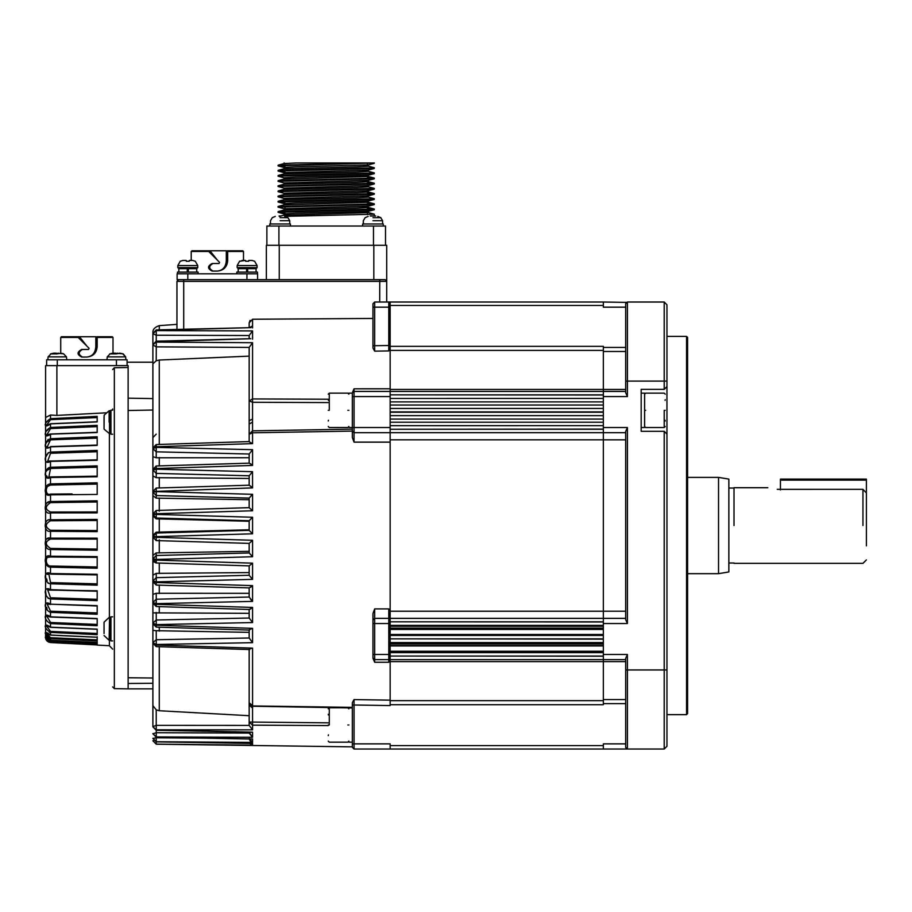 <?xml version="1.0" encoding="UTF-8"?>
<svg xmlns="http://www.w3.org/2000/svg" width="912" height="912" viewBox="0 0 912 912"><rect width="100%" height="100%" fill="white"/><g stroke="black" fill="none" stroke-linecap="round" stroke-linejoin="round"><path stroke-width="1.37" d="M187.792 279.665L177.122 279.665L177.122 273.817L246.935 273.817L246.935 279.665L187.792 279.665L187.792 273.817M183.711 329.255L183.711 281.386L386.711 281.386L386.711 302.02L386.711 245.282L373.817 245.282L373.817 279.665L384.989 279.665L246.935 279.665M128.125 398.168L152.885 398.59L152.885 410.035L128.125 410.514L128.125 365.632C128.125 361.049 128.125 361.049 128.125 365.632L45.6 365.632L45.6 417.502L50.491 415.028L56.886 415.416L106.054 412.817M352.328 724.972L352.328 747.316L354.05 749.037L354.05 705.01L390.154 705.569L390.154 700.154L354.027 699.595L352.328 702.65L352.328 724.972M373.817 245.282L266.361 245.282L266.361 279.665M390.154 302.02L390.154 305.452L603.345 305.452L603.345 302.02L374.672 302.02L372.962 303.742L372.962 348.088L374.661 351.143L374.672 302.02M625.7 389.447L603.345 389.447L603.345 346.332L390.154 346.332L390.154 305.452M390.154 346.332L390.154 388.786L354.027 388.797L352.328 392.81M390.154 388.786L390.154 394.862L603.345 394.862L603.345 391.419L354.05 391.419L354.027 388.797M390.154 395.01L390.154 411.905L603.345 411.905L603.345 395.01L390.154 394.862M390.154 429.244L390.154 432.687L603.345 432.687L603.345 429.244L390.154 429.244L603.345 429.096L603.345 412.201L390.154 412.201L390.154 427.523L354.05 427.523L354.05 391.419L352.328 393.14L352.328 437.509L354.027 442.149L354.05 427.523L348.886 427.523M390.154 427.523L390.154 429.096M390.154 618.37L390.154 621.813L603.345 621.813L603.345 618.37L390.154 618.37L390.154 432.687L354.05 432.687L352.328 430.966L352.328 437.509M390.154 621.961L390.154 638.856L603.345 638.856L603.345 621.961L390.154 621.813M626.305 302.431L625.7 303.742L627.41 302.02L664.21 302.02L664.21 389.356L641.17 389.356L641.17 431.308L664.21 431.308L664.21 669.955L627.41 669.955L627.41 654.474L603.345 654.474L603.345 639.152L390.154 638.856M390.154 639.152L390.154 656.047L603.345 656.047L603.345 654.474M390.154 656.195L390.154 659.638L603.345 659.638L603.345 656.195L390.154 656.047M390.154 659.638L390.154 700.154M625.7 743.884L603.345 743.884L603.345 745.606L390.154 745.606L390.154 749.037L354.05 749.037M390.154 745.606L390.154 743.884L352.328 743.884M625.7 381.102L627.41 381.102L627.41 302.02L625.7 303.742L625.7 392.741L627.41 396.583L627.41 381.102L666.957 381.102L666.957 304.768L664.21 302.02M625.7 431.376L625.7 619.681L627.41 623.534L627.41 427.523L625.7 431.376M627.41 654.474L625.7 658.327L625.7 747.316L626.305 748.627M626.35 302.385L603.345 302.02M390.154 749.037L664.21 749.037L666.957 746.29L666.957 381.102M687.591 713.617L687.591 337.44L686.565 336.403L686.565 714.655L687.591 713.617M666.957 336.403L686.565 336.403M666.957 669.955L664.21 669.955L664.21 749.037M625.7 391.419L603.345 391.419L603.345 389.435L390.154 389.435M625.7 611.211L603.345 611.211L603.345 432.687L625.7 432.687M390.154 704.725L603.345 704.725L603.345 659.638L625.7 659.638M625.7 618.37L603.345 618.37L603.345 611.222L390.154 611.222M625.7 307.173L603.345 307.173L603.345 305.452M664.21 389.356L666.957 386.608M664.21 431.308L666.957 434.066M626.35 748.672L627.41 749.037L625.7 747.316M603.345 749.037L603.345 745.606M152.885 683.293L128.125 683.476L128.125 677.764L152.885 678.015L152.885 612.864L152.885 726.841L156.248 730.273L252.567 732.165L249.17 732.302L252.567 737.284L156.283 736.919L156.283 730.045L252.567 732.165L252.567 737.284L249.17 733.066L156.226 732.712L152.885 733.772L156.237 737.101M152.885 688.868L128.125 688.868L128.125 683.476M152.885 410.149L152.885 494.999M249.17 478.469L156.226 477.694L156.283 469.19L252.567 471.698L249.17 475.779L249.17 485.195L252.567 487.897L152.885 491.488L156.214 488.045L152.885 491.488L152.885 581.628L156.203 585.071M152.885 575.814L152.885 612.864L249.17 613.331M128.125 677.764L128.125 410.514M159.269 329.848L159.269 325.63L176.951 324.364L176.951 281.386L176.951 329.426M249.17 322.882L249.17 327.682L249.17 322.882L252.567 319.234L372.962 318.448M250.857 327.647L156.283 330.292L152.885 333.359L152.885 353.685M249.17 649.538L249.17 725.416L252.567 729.839L156.283 729.805L156.226 725.359L156.226 709.867L159.269 710.733L249.17 715.703L249.17 725.382M249.17 356.136L159.269 360.023L156.226 360.776L156.283 342.103L252.567 342.718L249.17 347.426L249.17 441.818L252.567 443.631L156.283 446.743L152.885 447.986L152.885 456.661L156.226 457.778L156.226 451.828L249.17 454.005L249.17 463.159L156.214 465.986L156.283 468.529L252.567 465.428L250.458 463.649M252.567 443.631L252.544 430.84L249.17 434.249L252.567 432.801L352.328 431.091L352.328 429.142L252.544 430.84L252.544 422.108L249.17 424.069L249.17 441.579M251.062 327.636L156.237 329.927L156.283 330.611L252.567 330.896L249.17 335.491L249.17 338.74L249.17 335.525L156.226 335.228L152.885 333.667L156.283 330.611L156.226 341.179L152.885 344.611L152.885 456.034M250.606 338.705L156.283 341.726L152.885 344.611M249.17 322.848L250.116 320.351M249.5 327.67L252.567 325.903M156.226 444.771L156.283 447.393L152.885 448.613L156.226 451.828L156.283 447.393L252.567 449.684L249.17 454.016M249.17 499.719L156.226 498.146L156.283 491.614L252.567 494.304L249.17 498.1L249.17 507.665L252.567 510.766L156.283 513.73L156.214 510.481L152.885 513.912L152.885 515.759L156.226 518.894L159.269 518.928L156.226 518.894L156.226 518.016L249.17 520.718L249.17 530.339L252.567 533.805L156.283 536.644L156.226 532.163L249.17 529.792M156.226 498.146L152.885 495.661L152.885 513.912L156.283 513.73L156.283 514.414L152.885 514.585L156.226 518.016L156.283 514.414L252.567 517.252L249.17 520.718M156.214 540.577L249.17 543.392L156.226 540.577L152.885 537.145L156.214 540.577L156.283 537.328L252.567 540.292L249.17 543.392L249.17 552.957L252.567 556.753L156.283 559.444L156.226 552.911L249.17 551.338M249.17 552.957L156.226 555.511L152.885 558.908L156.214 563.012L156.283 560.116L252.567 563.16L249.17 565.873L252.567 563.16L252.567 579.359L156.283 581.867L156.226 573.363L249.17 572.588M156.226 584.945L156.283 582.529L252.567 585.629L249.17 587.898L249.17 597.052L252.567 601.373L156.283 603.664L156.226 593.279L249.17 593.324M156.226 593.279L152.885 594.396L152.885 603.071L156.283 604.314L252.567 607.438L249.409 609.49L156.214 606.514L152.885 603.071L156.214 606.514M249.17 609.239L249.17 618.028L252.567 622.554L156.283 624.617L156.226 612.465M249.17 618.028L156.226 620L152.885 623.067L156.283 625.233L252.567 628.345L249.17 629.69L249.17 638.001L252.567 642.675L156.283 644.488L156.226 630.694L249.17 632.358L249.17 630.067M249.17 638.001L156.226 639.734L152.885 642.618L156.283 645.058L252.567 648.124L249.17 648.979M372.962 658.247L372.962 654.474L372.962 658.247L374.661 662.272L374.672 659.638L374.661 608.908L372.962 613.559L372.962 623.534L372.962 613.559M328.252 399.239L252.567 398.943L249.17 400.927L252.544 402.272L328.252 402.58M156.26 737.215L252.567 738.959L251.723 739.051L252.567 738.959L252.567 742.402L156.283 741.718L156.226 737.215L251.723 739.051M203.855 738.127L156.226 737.785L152.885 738.435L156.271 741.866L252.567 743.417L252.567 745.15L156.283 744.146L156.214 741.866M153.661 740.601L152.885 740.749L156.271 744.192L252.282 745.48M250.96 745.127L252.567 745.15L249.751 743.405L251.552 743.405M249.842 742.379L252.567 742.402L249.17 738.458M249.295 737.272L252.567 737.284M249.17 729.839L252.567 729.839L252.567 725.154L328.252 725.576M250.367 609.113L252.567 607.438L252.567 622.554M249.17 648.968L249.17 702.787L252.567 705.603L252.567 648.124M249.17 732.302L249.17 733.031M249.17 565.862L249.17 575.267M152.885 581.628L156.283 582.529L156.283 581.867L152.885 580.978L156.226 577.661L249.17 575.278L252.567 579.359M152.885 558.908L156.283 559.444L156.283 560.116L152.885 559.569L156.226 562.966L249.17 565.873M249.17 530.339L156.226 533.041L152.885 536.473L156.283 536.644L156.283 537.328L152.885 537.145M249.17 498.1L156.226 495.547L152.885 492.149L156.283 491.614L156.226 488.091M249.17 485.195L156.214 488.045M249.17 475.779L156.226 473.396L152.885 470.079L152.885 475.893L156.226 477.694M249.17 463.159L252.567 465.428L252.567 449.684M250.412 741.251L249.215 739.005M251.917 743.44L156.248 741.821M252.521 471.743L252.567 487.897L250.39 485.936M250.868 496.014L252.567 494.304L252.567 510.766L250.378 508.691M250.412 519.395L252.567 517.252L252.567 533.805L250.378 531.639M250.378 542.378L252.385 540.463M249.17 587.898L156.214 585.071M250.458 587.408L252.556 585.629L252.567 601.373L250.447 599.15M156.226 606.286L156.283 603.664L152.885 602.444L156.226 599.23L249.17 597.041M328.252 722.84L249.17 722.042L252.567 725.154L252.544 706.23L249.17 702.787M156.214 510.481L249.17 507.665L156.226 510.481L152.885 513.912M156.226 342.741L156.283 341.726L152.885 344.975L156.226 346.856L249.17 347.426M249.17 725.416L156.226 725.359L152.885 726.59L156.283 730.045L152.885 726.841M152.885 556.058L152.885 575.164L156.226 573.363M152.885 535.971L152.885 555.397L156.226 552.911M156.226 532.163L152.885 535.298L152.885 536.473M152.885 469.429L152.885 470.079L156.283 469.19L156.283 468.529L152.885 469.429L156.203 465.986M152.885 707.256L152.885 692.311M156.226 360.776L152.885 363.82M152.885 642.618L156.283 644.488L156.226 646.061M152.885 623.067L156.283 624.617L156.226 626.726M249.17 457.733L156.226 457.778M152.885 630.386L156.226 630.694M249.17 521.265L159.269 518.928L159.269 532.129M152.885 705.626L156.226 709.867M252.43 745.492L156.271 744.192L152.885 740.715M152.885 738.321L156.283 741.718L152.885 738.435M152.885 733.601L156.283 736.919L152.885 733.772M374.661 662.272L388.774 662.272L388.774 618.37L374.672 618.37L372.962 620.092M388.774 659.638L374.672 659.638L372.962 657.917M374.661 351.143L388.774 350.926L388.774 302.02M386.289 280.258L384.989 279.665L386.528 280.611M388.774 618.37L388.774 608.908L374.661 608.908M388.774 623.534L372.962 623.534L372.962 654.474L388.774 654.474M388.774 345.511L372.962 345.728M352.328 705.01L354.05 705.01L354.027 699.595M252.544 422.108L252.544 419.144L249.17 420.614M249.17 703.186L252.544 706.287M249.17 705.181L252.544 707.997M183.745 279.665L183.711 281.386L176.951 281.386L178.672 279.665M48.496 420.261L47.116 421.743M48.507 429.153L47.116 430.646M46.66 434.853L50.513 434.009L97.174 432.299M47.333 434.956L46.295 435.503M45.668 435.742L45.6 434.807M46.66 446.675L47.139 447.017L50.536 439.869L47.116 441.898M47.994 447.199L46.295 447.701M45.668 447.53L45.6 446.23M45.657 444.041L48.097 439.402M48.005 461.62L46.295 461.814M45.668 461.244L45.6 459.614M45.657 457.243L48.37 452.591M50.525 476.919L48.86 476.953L50.536 468.46L47.128 470.239M46.66 475.79L47.139 476.725M48.005 477.626L46.295 477.5M45.668 476.543L45.6 474.616M45.657 472.12L49.111 467.468M50.536 485.047L97.185 484.078L50.536 485.047L50.491 483.896C43.491 484.09 43.48 497.963 50.491 494.84L50.536 494.076L70.828 493.928L50.536 494.076C44.916 496.31 44.893 485.059 50.536 485.047L47.128 486.643M46.66 492.389L47.139 493.563M46.307 485.902L49.898 483.93M46.307 503.207L50.32 501.543M50.377 501.543L50.491 501.543C43.491 500.859 43.48 515.257 50.491 512.897L50.536 512.008C44.905 509.455 44.905 506.331 50.536 502.626L97.185 501.988M48.347 519.977L50.491 519.783C43.491 518.233 43.48 532.813 50.491 531.274L50.536 530.282C44.905 527.113 44.905 523.955 50.536 520.775L97.185 520.478M46.295 539.049L50.491 538.16C43.491 535.8 43.48 550.187 50.491 549.514L50.388 549.514M46.307 547.85L45.6 543.073M48.005 556.252L50.491 556.217C43.491 553.094 43.48 566.956 50.491 567.161L50.536 566.01L97.185 566.979L50.536 566.01C44.916 566.021 44.893 554.747 50.536 556.981L47.139 557.494M46.66 562.579L47.128 564.414M46.307 565.155L45.6 560.185M48.005 573.431L50.491 573.534C43.491 569.726 43.48 582.711 50.491 583.783L50.536 582.608L97.185 583.862L50.536 582.608L48.86 574.104L47.139 574.332M46.66 578.915L47.128 580.819M48.005 589.437L50.491 589.665L50.491 583.783L48.017 583.178M46.307 581.503L45.6 576.441M97.185 591.147L50.491 589.665C43.491 585.265 43.48 597.052 50.491 598.967L48.028 598.295M46.307 596.459L45.6 591.443M46.66 607.289L47.116 609.159M47.994 603.858L49.02 604.075M97.185 634.148L97.185 629.143L50.491 627.182C43.491 621.71 43.48 628.311 50.491 632.404L49.294 632.198M45.668 624.914L46.284 625.529M47.344 637.237L45.976 632.632M97.185 644.111L97.185 644.932L97.185 644.111L97.185 644.932L50.491 642.55L50.536 641.923L50.491 642.55C43.491 637.18 43.491 637.18 50.491 642.55L50.536 641.239L46.774 638.548M70.053 643.553L50.491 642.55C47.162 641.432 45.532 639.882 45.611 637.91L46.854 640.805M45.646 636.485L50.491 640.213C43.491 635.504 43.491 636.109 50.491 642.014L97.185 644.419L97.185 642.504L50.491 640.213L50.536 637.693L46.603 633.464M50.491 635.048L50.491 635.048C43.491 629.462 43.48 633.965 50.491 638.605L97.185 640.976L97.185 637.203L50.491 635.048L50.536 631.4L46.444 625.814M50.491 627.182L50.491 623.58L97.185 625.723L97.185 618.53L50.491 616.82C43.491 611.576 43.48 620.137 50.491 623.58L50.536 622.486L97.185 624.435L50.536 622.486L46.774 616.102M50.491 616.82L50.491 612.34L97.185 614.278L97.185 605.636L50.491 604.211C43.491 599.332 43.48 609.626 50.491 612.34L50.536 611.188L97.185 612.944L50.536 611.188L47.139 604.04L50.502 604.474M50.491 604.211L50.536 597.782L97.185 599.309L50.536 597.782L47.709 589.927L97.174 591.238M97.185 574.868L50.513 574.138M97.185 549.07L50.536 548.431C44.905 544.738 44.905 541.614 50.536 539.049L97.185 539.095M50.536 468.46L97.185 467.195L50.536 468.46L50.491 467.275C43.491 468.346 43.48 481.331 50.491 477.523L50.536 476.919L48.929 476.953M50.513 460.959L47.709 461.13L50.536 453.275L97.185 451.748L50.536 453.275L50.491 452.09C43.491 454.005 43.48 465.804 50.491 461.392L97.185 459.91M50.502 446.584L97.174 445.079M50.536 439.869L97.185 438.113L50.536 439.869L50.491 438.718C43.491 441.419 43.48 451.736 50.491 446.846L97.185 445.421L97.185 436.78L50.491 438.718L50.536 434.158L97.185 432.527L97.185 425.334L50.491 427.477C43.491 430.909 43.48 439.493 50.491 434.237M46.774 434.956L50.536 428.572L97.185 426.622L50.536 428.572L50.491 427.477L50.491 423.875L97.185 421.914L97.185 416.362L50.491 418.654C43.491 422.735 43.48 429.358 50.491 423.875M46.615 425.117L50.536 419.668L97.185 417.582L50.536 419.668L50.491 415.028M45.6 417.502L45.6 637.545L45.6 417.502M72.094 493.916L71.296 493.928M97.185 557.369L50.536 556.981L97.185 557.369M50.536 631.4L97.185 633.475L50.536 631.4M97.185 643.439L50.536 641.239M97.185 641.854L97.185 642.504L50.502 640.235M97.185 636.747L97.185 639.871L50.536 637.693M97.185 530.579L50.536 530.282M97.185 511.963L50.536 512.008M97.185 476.189L50.536 476.919L97.174 476.155M50.536 502.626L50.491 494.84L97.185 494.441L97.185 482.813L50.491 483.896L50.491 477.523L97.185 476.771L97.185 465.872L50.491 467.275L50.491 461.392L97.185 460.286L97.185 450.403L50.491 452.09L50.491 446.846M50.536 520.775L50.491 512.897L97.185 512.886L97.185 500.813L50.491 501.543M50.536 539.049L50.491 531.274L97.185 531.639L97.185 519.418L50.491 519.783M50.536 556.981L50.491 549.514L97.185 550.244L97.185 538.171L50.491 538.16M50.491 583.783L97.185 585.185L97.185 574.286L50.491 573.534L50.491 567.161L97.185 568.244L97.185 556.616L50.491 556.217M97.185 600.655L50.491 598.967L97.185 600.655L97.185 590.771L50.536 590.098M112.655 369.52L114.342 367.741L114.342 688.628L114.342 367.741L128.125 367.513M112.655 408.998L112.472 410.161L112.655 408.998M385.514 245.282L385.514 226.028L266.874 226.028L266.874 245.282M104.059 628.87L104.059 622.178L104.059 628.87M104.059 633.566L104.059 624.161M110.249 640.384L110.249 617.344L109.543 617.344L109.543 640.384L110.933 639.7M104.059 635.55L109.121 640.292L109.543 617.344M112.655 640.897L110.933 640.897L110.933 616.831L112.655 616.831M109.121 422.188C109.121 436.928 109.121 436.928 109.121 422.188L109.121 410.765L104.162 415.142L104.059 428.879L104.059 416.761M104.059 419.474L104.059 427.625L104.059 419.474M112.655 434.226L110.933 434.226L110.933 410.161L112.655 410.161M665.236 410.332C665.236 389.481 665.236 389.481 665.236 410.332C665.236 431.171 665.236 431.171 665.236 410.332M664.21 410.332C664.21 431.216 664.21 433.793 664.21 410.332C664.21 388.17 664.21 388.17 664.21 410.332M645.639 410.332C645.639 388.17 645.639 388.17 645.639 410.332C645.639 432.505 645.639 432.505 645.639 410.332M641.17 393.14L644.613 393.14L644.613 427.523L641.17 427.523M328.252 410.332C328.252 431.182 328.252 431.182 328.252 410.332C328.252 389.492 328.252 389.492 328.252 410.332M329.289 410.332C329.289 389.447 329.289 386.87 329.289 410.332C329.289 432.505 329.289 432.505 329.289 410.332M347.86 410.332C347.86 432.505 347.86 432.505 347.86 410.332C347.86 388.17 347.86 388.17 347.86 410.332M348.886 410.332C348.886 388.159 348.886 388.159 348.886 410.332C348.886 432.505 348.886 432.505 348.886 410.332M328.252 724.972C328.252 745.822 328.252 745.822 328.252 724.972C328.252 704.132 328.252 704.132 328.252 724.972M329.289 724.972C329.289 704.087 329.289 701.51 329.289 724.972C329.289 747.145 329.289 747.145 329.289 724.972M347.86 724.972C347.86 747.145 347.86 747.145 347.86 724.972C347.86 702.799 347.86 702.799 347.86 724.972M348.886 724.972C348.886 702.787 348.886 702.787 348.886 724.972C348.886 747.145 348.886 747.145 348.886 724.972M374.33 209.053L278.137 211.584L278.046 212.279L374.239 209.76L374.216 208.996L367.456 208.609M281.728 211.96L285.011 212.086M374.216 214.16L374.33 215.859M374.33 214.217L284.612 216.361M285.011 212.735L278.046 212.279M284.179 208.791L278.046 207.127L374.216 204.607L374.33 203.9L278.046 206.488M281.717 206.807L285.011 206.921M370.682 209.384L367.456 209.258M374.33 198.748L278.137 201.267L278.046 201.962L374.216 199.443L374.216 198.691M281.717 201.643L285.011 201.769M367.456 203.456L374.33 203.9M285.011 202.418L278.046 201.962M284.179 198.485L278.046 196.81L374.216 194.29L374.33 193.583L278.046 196.183M281.717 196.49L285.011 196.616M374.33 188.431L278.137 190.95L278.046 191.657L374.216 189.126L374.216 188.374M281.717 191.326L285.011 191.452M367.456 193.139L374.33 193.583M370.682 193.903L367.456 193.789M284.179 193.321L278.046 191.657M284.179 188.168L278.046 186.493L374.216 183.973L374.33 183.266L278.046 185.866M281.717 186.173L285.011 186.299M374.33 178.114L278.137 180.633L278.046 181.34L374.216 178.809L374.216 178.057L367.456 177.669M281.717 181.009L285.011 181.135M367.456 182.822L374.33 183.266M284.179 183.004L278.046 181.34M374.33 172.949L278.137 175.48L278.046 176.176L374.216 173.656L374.216 172.892M281.717 175.856L285.011 175.982M284.179 177.851L278.046 176.176M374.33 167.797L278.137 170.327L278.046 171.023L374.216 168.503L374.239 167.74L368.209 166.121M281.717 170.692L285.011 170.818M285.011 171.467L278.046 171.023M374.33 162.963L278.149 165.163L278.046 165.859L374.33 162.963M281.74 165.539L284.932 165.653M284.932 166.303L278.046 165.859M284.122 215.141L368.311 212.599L368.311 211.322L296.012 213.26L284.065 213.898L284.065 215.186M374.239 204.596L368.209 206.215L284.065 208.734L284.065 210.022M367.456 211.151L368.311 211.322M284.134 209.977L356.512 208.073L368.311 207.446L368.311 206.158L367.456 205.998M284.134 204.824L368.311 202.293L368.311 201.005L295.99 202.943L284.065 203.581L284.065 204.869M374.239 194.279L368.209 195.898L284.065 198.417L284.065 199.705M367.456 200.834L368.311 201.005M284.134 199.66L356.512 197.767L368.311 197.129L368.311 195.841L367.456 195.681M374.239 189.126L368.209 190.745L284.065 193.264L284.065 194.552M284.134 194.507L356.512 192.603L368.311 191.976L368.311 190.688L367.456 190.517M374.239 183.962L368.209 185.592L284.065 188.111L284.065 189.388M284.134 189.343L356.512 187.45L368.311 186.812L368.311 185.524L367.456 185.364M374.239 178.809L368.209 180.428L284.065 182.947L284.065 184.235M284.134 184.19L356.512 182.286L368.311 181.659L368.311 180.371M284.134 179.037L368.311 176.495L368.311 175.207L296.001 177.156L284.065 177.794L284.065 179.083M374.239 168.492L368.209 170.111L284.065 172.63L284.065 173.918M284.134 173.873L356.512 171.969L368.311 171.342L368.311 170.054M368.311 164.901L295.99 166.839L284.065 167.477L284.065 168.766L356.512 166.816L368.311 166.178L368.311 164.901M284.932 163.772L284.065 162.963M284.134 163.556L296.354 162.963C280.349 162.963 280.349 162.963 296.354 162.963L370.648 162.963M284.236 162.963L284.932 163.647M285.011 166.394L285.011 167.295M285.011 211.185L285.011 209.851M285.011 208.563L285.011 206.682M367.456 163.727L367.456 165.061M367.456 181.819L367.456 183.711M367.456 184.361L367.456 185.695M367.456 189.525L367.456 190.847M367.456 192.136L367.456 194.028M367.456 194.678L367.456 196.012M367.456 199.831L367.456 201.164M367.456 202.453L367.456 204.345M367.456 204.995L367.456 206.329M367.456 207.617L367.456 209.509M367.456 210.148L367.456 211.481M367.456 212.77L367.456 214.662M279.083 215.973L281.147 215.973M284.932 216.418L287.93 217.672L289.742 220.704L289.742 223.964M269.804 226.028L269.804 223.964L290.426 223.964L290.426 226.028M375.71 215.973L370.204 215.973M377.773 216.418L380.771 217.672L382.584 220.704L382.584 223.964M362.645 226.028L362.645 223.964L383.268 223.964L383.268 226.028M127.099 365.632L127.099 359.784L46.626 359.784L46.626 365.632M112.997 353.195L112.997 337.44L97.185 337.44L97.185 346.72C96.569 353.001 93.138 356.432 86.868 357.037L81.704 357.037C76.836 354.608 76.836 352.089 81.704 349.467L88.578 349.467L89.068 348.293L78.204 337.44L78.569 336.745L61.594 336.745M60.91 337.44L78.204 337.44M78.569 336.745L79.469 336.745L86.868 346.093M86.868 357.037C92.317 356.432 95.304 352.99 95.817 346.72L95.817 336.745L79.469 336.745M95.817 336.745L97.185 337.44M111.845 336.745L96.911 336.745M82.388 349.467C78.158 351.998 78.158 354.517 82.388 357.037M54.139 353.149L51.106 353.753L54.139 353.149L63.475 353.753L60.443 353.149M58.55 353.753L58.55 353.149L58.55 353.753M56.031 353.753L56.031 353.149L56.031 353.753M47.834 359.784L48.085 356.877L51.106 353.719M48.085 356.877L66.496 356.877L66.747 359.784M113.282 353.149L110.249 353.753L113.282 353.149L122.63 353.753L119.586 353.149M115.174 353.753L115.174 353.149L115.174 353.753M106.978 359.784L107.24 356.877L110.249 353.719M107.24 356.877L125.639 356.877L125.89 359.784M117.694 353.753L117.694 353.149L117.694 353.753M728.859 571.949L728.859 479.108L718.542 477.386L718.542 573.671L728.859 571.949M257.594 279.665L257.594 273.817L246.935 273.817M243.493 260.41L243.493 251.473L227.681 251.473L227.681 260.752C227.065 267.034 223.634 270.465 217.364 271.069L212.2 271.069C207.332 268.652 207.332 266.122 212.2 263.511L219.074 263.511L219.564 262.337L208.7 251.473L209.065 250.777L192.09 250.777M191.406 251.473L208.7 251.473M209.065 250.777L209.965 250.777L217.364 260.125M217.364 271.069C222.813 270.465 225.8 267.022 226.313 260.752L226.313 250.777L209.965 250.777M226.313 250.777L227.681 251.473M242.341 250.777L227.407 250.777M212.884 263.511C208.654 266.03 208.654 268.55 212.884 271.069M248.759 260.444L251.644 260.41L248.828 260.41L248.623 261.254L248.828 260.41L252.293 260.444L248.828 260.41L248.623 261.254L248.759 260.444L248.623 261.254L245.659 261.254L245.453 260.41L239.639 261.254M245.51 260.444L245.659 261.254L245.453 260.41L241.976 260.444M251.997 260.422L254.63 261.254L251.997 260.422M238.203 272.107L238.203 268.664L237.166 267.626L257.104 267.626L257.104 265.574L254.63 261.254M245.659 261.254L248.623 261.254M238.203 268.664L246.628 268.664L246.628 272.107M247.654 272.107L247.654 268.664L256.078 268.664L256.078 272.107M246.628 268.664L247.654 268.664M236.824 273.817L236.824 272.107L257.458 272.107L257.458 273.817M180.291 261.254L182.936 260.422L180.291 261.254M186.094 260.41L182.628 260.444L186.151 260.422L186.31 261.254L186.094 260.41L183.278 260.41L186.094 260.41M186.31 261.254L186.151 260.422L186.31 261.254L189.263 261.254L186.31 261.254L186.162 260.444M189.411 260.444L192.649 260.422L189.479 260.41L189.263 261.254M192.649 260.422L195.282 261.254L192.649 260.422M197.756 265.574L177.817 265.574L177.817 267.626L178.843 268.664L177.817 267.626L197.756 267.626L197.756 265.574L195.282 261.254M178.843 272.107L178.843 268.664L187.268 268.664L187.268 272.107M188.305 272.107L188.305 268.664L196.73 268.664L196.73 272.107M187.268 268.664L188.305 268.664M177.475 273.817L177.475 272.107L198.098 272.107L198.098 273.817M866.4 493.791L866.4 479.108L780.433 479.108L780.433 480.134L866.4 480.134M863.003 489.391L866.4 492.959L866.4 545.855C866.4 563.969 866.4 563.969 866.4 545.855L866.4 492.959M862.957 525.529L862.957 489.345L778.711 489.356C764.712 487.578 764.712 487.578 778.711 489.356L777.241 489.334M767.813 487.703L734.012 487.703L734.012 525.529M728.859 488.045L734.012 488.045M780.433 489.915L780.433 480.134M603.345 623.534L627.41 623.534M603.345 396.583L627.41 396.583M390.154 396.583L352.328 396.583M627.41 427.523L603.345 427.523M627.41 749.037L627.41 669.955L625.7 669.955M603.345 351.485L625.7 351.485M603.345 439.846L625.7 439.846M625.7 699.572L603.345 699.572M603.345 661.622L625.7 661.622M603.345 703.631L625.7 703.631M625.7 347.426L603.345 347.426M603.345 398.453L390.154 398.453L603.345 398.441M390.154 401.896L603.345 401.896M603.345 405.019L390.154 405.019M390.154 408.462L603.345 408.462L390.154 408.473M603.345 422.222L390.154 422.222M390.154 425.653L603.345 425.653L390.154 425.665M603.345 415.644L390.154 415.644L603.345 415.633M390.154 419.087L603.345 419.087M603.345 626.293L390.154 626.293M390.154 628.14L603.345 628.14M603.345 643.94L390.154 643.94M390.154 645.514L603.345 645.514M603.345 629.44L390.154 629.44M390.154 634.49L603.345 634.49M603.345 645.947L390.154 645.947M390.154 651.248L603.345 651.248M390.154 625.393L603.345 625.393M603.345 635.425L390.154 635.425M390.154 642.584L603.345 642.584M603.345 652.616L390.154 652.616M603.345 439.835L390.154 439.835M603.345 661.633L390.154 661.633M603.345 700.655L390.154 700.655M603.345 350.402L390.154 350.402M252.567 327.955L252.567 319.234M252.567 339.173L252.567 330.896L252.544 339.173M252.544 419.144L252.567 342.718M252.567 556.753L252.567 540.292M252.567 642.675L252.567 628.345M352.328 707.359L252.544 705.956M354.027 442.149L390.154 442.149M159.269 444.452L159.269 360.023M159.269 710.733L159.269 646.711M156.226 447.393L156.226 450.038M159.269 465.895L159.269 457.516M159.269 487.954L159.269 477.535M159.269 511.21L159.269 498.077M159.269 552.98L159.269 539.847M159.269 573.523L159.269 563.103M159.269 593.541L159.269 585.162M156.226 601.019L156.226 603.664M159.269 612.818L159.269 606.605M159.269 631.138L159.269 627.205M388.774 307.173L372.962 307.173M279.254 279.665L279.254 245.282M379.745 279.665L379.711 302.02M50.491 549.514L50.536 548.431M50.491 477.523L50.536 476.919M97.185 531.639L50.491 531.274M97.185 568.244L50.491 567.161M50.491 632.404L97.185 634.695M109.394 433.702L109.394 617.356M109.394 640.372L109.394 645.719L97.185 645.092M56.886 415.416L56.886 365.632M278.912 226.028L278.912 245.282M373.475 226.028L373.475 245.282M104.162 628.87C104.162 637.955 104.162 637.955 104.162 628.87C104.162 619.784 104.162 619.784 104.162 628.87M104.162 415.142L104.059 428.879M110.249 422.188C110.249 407.333 110.249 407.333 110.249 422.188C110.249 437.042 110.249 437.042 110.249 422.188M110.933 411.358L109.543 410.674L109.543 433.713L110.933 433.018M280.109 217.672L287.93 217.672M280.109 220.704L289.742 220.704M372.962 217.672L380.771 217.672L382.584 220.704L372.962 220.704M57.296 365.632L57.296 359.784M116.44 359.784L116.44 365.632M79.264 337.337L78.136 337.337M97.185 346.72L95.817 346.72M57.296 353.719L57.296 353.867C65.983 353.867 65.983 353.867 57.296 353.867L50.548 353.867M116.44 353.719L116.44 353.867C125.126 353.867 125.126 353.867 116.44 353.867L109.702 353.867M209.76 251.37L208.631 251.37M227.681 260.752L226.313 260.752M237.166 267.626L237.166 265.574L257.104 265.574M666.957 714.655L686.565 714.655M390.154 303.742L388.774 303.753M251.541 745.48L352.328 746.86M249.409 441.568L156.214 444.543L152.885 447.986M250.743 338.694L156.237 341.179M152.885 643.188L156.214 646.619L249.74 649.561M152.885 623.66L156.214 627.103L249.557 630.078M152.885 333.359L156.226 329.927M159.269 325.63C154.812 327.123 152.68 329.46 152.885 332.652M128.125 362.189L152.885 362.189M152.885 437.566L156.214 434.135M156.214 563.012L153.683 561.781M153.672 561.758L152.885 559.569M352.317 707.974L252.544 706.23M47.698 589.927L50.525 590.132M97.174 629.28L50.502 627.319L46.683 625.78M45.817 632.449L46.626 632.882L45.817 632.449C45.03 632.7 46.592 633.578 50.502 635.117L97.174 637.271M49.111 642.299L47.264 641.216M46.831 616.09L50.513 617.048L97.174 618.758M47.139 604.04L97.174 605.978M97.174 459.819L47.709 461.13M97.174 421.777L50.502 423.738L46.227 425.414M72.094 557.141L97.174 557.38M50.536 574.138L97.174 574.902M112.655 686.907L114.342 688.628L128.125 688.868M109.394 645.719L112.655 649.15M686.907 594.305L687.591 594.989M109.121 617.435L104.059 622.178M110.249 617.344L110.933 618.04M109.543 433.713L104.162 429.233M665.236 426.497L664.21 427.523L645.639 427.523L644.613 426.497M665.236 394.178L664.21 393.14L645.639 393.14L644.613 394.178M665.236 399.673L665.053 400.414M665.236 420.991L665.053 420.261M328.252 394.178L329.289 393.14L347.86 393.14L348.886 394.178M328.252 426.497L329.289 427.523L347.86 427.523L348.886 426.497M328.252 420.991L328.445 420.261M328.252 399.673L328.445 400.414M352.328 393.14L348.886 393.14M328.252 708.806L329.289 707.78L341.282 707.78M328.252 741.125L329.289 742.163L347.86 742.163L348.886 741.125M328.252 735.631L328.445 734.901M328.252 714.313L328.445 715.042M348.886 708.806L347.86 707.78M348.886 742.163L352.328 742.163M278.046 206.477L278.046 207.127M278.046 196.16L278.046 196.81M278.046 185.843L278.046 186.493M278.137 212.336L284.168 213.955M374.239 209.76L368.209 211.379M278.137 202.019L284.179 203.638M374.239 199.443L368.209 201.062M374.239 173.656L368.209 175.275M278.137 171.068L284.179 172.687M278.137 165.916L284.179 167.534M374.239 163.339L368.209 164.958M278.149 165.163L284.179 163.544M278.137 170.327L284.179 168.709M374.239 172.904L368.209 171.285M278.137 175.48L284.179 173.861M374.239 178.057L368.209 176.438M278.137 180.644L284.179 179.014M374.239 183.221L368.209 181.602M278.137 185.797L284.179 184.178M374.239 188.374L368.209 186.755M278.137 190.95L284.179 189.331M374.239 193.538L368.209 191.919M278.137 196.114L284.179 194.495M374.239 198.691L368.209 197.072M278.137 201.267L284.179 199.648M374.239 203.843L368.209 202.225M278.137 206.431L284.179 204.812M374.239 209.008L368.209 207.389M278.137 211.584L284.179 209.965M374.239 214.16L368.209 212.542M279.254 216.44L281.158 215.939M281.432 215.859L284.179 215.129M367.456 163.647L368.14 162.963M284.932 165.414L284.932 166.394M270.488 223.964L270.488 220.704L272.3 217.672L275.299 216.418M272.3 217.672L270.488 220.704M363.329 223.964L363.329 220.704L365.142 217.672L368.14 216.418M60.728 353.195L60.728 337.44L61.423 336.745M112.997 337.44L112.313 336.745M66.496 356.877L63.475 353.719M123.211 353.879L125.639 356.877L122.63 353.719M718.542 573.671L687.591 573.671M718.542 477.386L687.591 477.386M191.224 260.41L191.224 251.473L191.919 250.777M243.493 251.473L242.809 250.777M237.166 265.574L239.628 261.174M257.104 267.626L256.078 268.664M177.817 265.574L180.28 261.174L177.817 265.574M197.756 267.626L196.73 268.664M866.4 559.911L862.957 563.354L734.012 563.354M728.859 563.012L734.012 563.012"/></g></svg>
